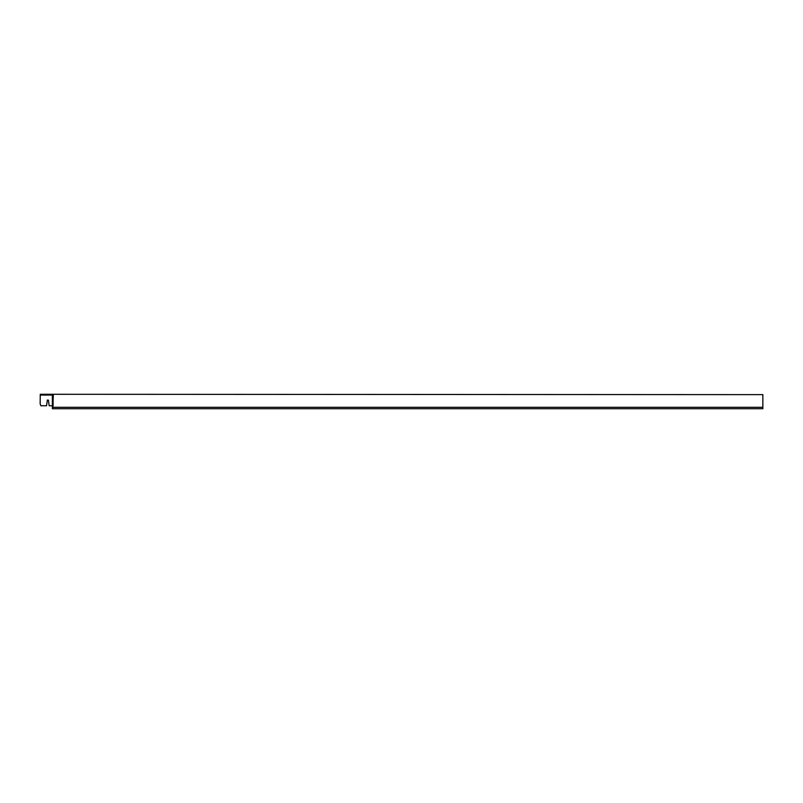 <?xml version="1.0" encoding="UTF-8"?>
<svg xmlns="http://www.w3.org/2000/svg" width="803" height="803" viewBox="0 0 803 803"><rect width="100%" height="100%" fill="white"/><g stroke="black" fill="none" stroke-linecap="round" stroke-linejoin="round"><path stroke-width="1.2" d="M762.85 407.302L52.376 407.302L52.376 408.717L762.85 408.717L762.85 394.634L40.27 394.283L40.26 395.046L52.376 395.046L52.376 394.283M40.26 395.046L40.15 403.809L40.863 405.756L46.544 405.756L47.377 400.024L48.441 400.145L49.154 405.756L52.376 405.756L52.376 395.046L52.948 394.594L52.376 405.997L52.948 405.756L53.309 394.634M52.376 407.302L52.376 405.997M52.376 406.469A0.713 0.713 0 0 0 53.088 405.756L53.088 395.046M53.088 405.756L52.948 405.756A0.572 0.572 0 0 1 52.376 406.338"/></g></svg>
